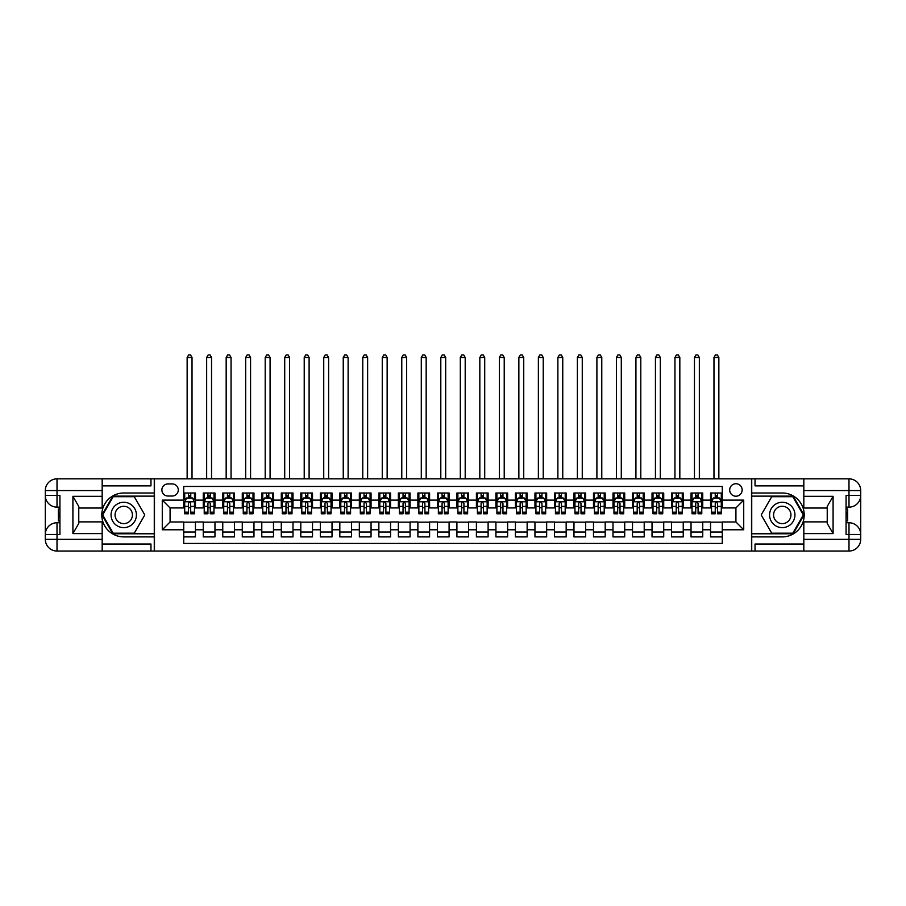 <?xml version="1.0" encoding="UTF-8"?>
<svg xmlns="http://www.w3.org/2000/svg" width="906" height="906" viewBox="0 0 906 906"><rect width="100%" height="100%" fill="white"/><g stroke="black" fill="none" stroke-linecap="round" stroke-linejoin="round"><path stroke-width="1.36" d="M735.921 483.736A6.24 6.24 0 0 0 729.681 489.976A6.24 6.24 0 0 0 735.921 496.216A6.24 6.24 0 0 0 742.161 489.976A6.24 6.24 0 0 0 735.921 483.736M102.174 544.019L150.962 544.019L150.962 551.052L803.826 551.052L803.826 539.342L848.99 539.342L848.99 534.461L846.068 534.461L846.068 495.435L848.99 495.435L848.99 490.565L803.826 490.565L803.826 496.318L833.09 496.318L833.09 533.589L827.235 523.442L827.235 506.454L833.09 496.318M722.263 493L710.553 493L710.553 500.123L702.75 500.123L702.75 507.926L710.553 507.926L710.553 500.123M702.75 500.123L702.75 493L691.04 493L691.04 500.123L683.237 500.123L683.237 507.926L691.04 507.926L691.04 500.123M683.237 500.123L683.237 493L671.527 493L671.527 500.123L663.724 500.123L663.724 507.926L671.527 507.926L671.527 500.123M663.724 500.123L663.724 493L652.026 493L652.026 500.123L644.211 500.123L644.211 507.926L652.026 507.926L652.026 500.123M644.211 500.123L644.211 493L632.513 493L632.513 500.123L624.71 500.123L624.71 507.926L632.513 507.926L632.513 500.123M624.71 500.123L624.71 493L613 493L613 500.123L605.197 500.123L605.197 507.926L613 507.926L613 500.123M605.197 500.123L605.197 493L593.487 493L593.487 500.123L585.684 500.123L585.684 507.926L593.487 507.926L593.487 500.123M585.684 500.123L585.684 493L573.974 493L573.974 500.123L566.171 500.123L566.171 507.926L573.974 507.926L573.974 500.123M566.171 500.123L566.171 493L554.461 493L554.461 500.123L546.658 500.123L546.658 507.926L554.461 507.926L554.461 500.123M546.658 500.123L546.658 493L534.948 493L534.948 500.123L527.145 500.123L527.145 507.926L534.948 507.926L534.948 500.123M527.145 500.123L527.145 493L515.435 493L515.435 500.123L507.632 500.123L507.632 507.926L515.435 507.926L515.435 500.123M507.632 500.123L507.632 493L495.922 493L495.922 500.123L488.119 500.123L488.119 507.926L495.922 507.926L495.922 500.123M488.119 500.123L488.119 493L476.409 493L476.409 500.123L468.606 500.123L468.606 507.926L476.409 507.926L476.409 500.123M468.606 500.123L468.606 493L456.907 493L456.907 500.123L449.093 500.123L449.093 507.926L456.907 507.926L456.907 500.123M449.093 500.123L449.093 493L437.394 493L437.394 500.123L429.591 500.123L429.591 507.926L437.394 507.926L437.394 500.123M429.591 500.123L429.591 493L417.881 493L417.881 500.123L410.078 500.123L410.078 507.926L417.881 507.926L417.881 500.123M410.078 500.123L410.078 493L398.368 493L398.368 500.123L390.565 500.123L390.565 507.926L398.368 507.926L398.368 500.123M390.565 500.123L390.565 493L378.855 493L378.855 500.123L371.052 500.123L371.052 507.926L378.855 507.926L378.855 500.123M371.052 500.123L371.052 493L359.342 493L359.342 500.123L351.539 500.123L351.539 507.926L359.342 507.926L359.342 500.123M351.539 500.123L351.539 493L339.829 493L339.829 500.123L332.026 500.123L332.026 507.926L339.829 507.926L339.829 500.123M332.026 500.123L332.026 493L320.316 493L320.316 500.123L312.513 500.123L312.513 507.926L320.316 507.926L320.316 500.123M312.513 500.123L312.513 493L300.803 493L300.803 500.123L293 500.123L293 507.926L300.803 507.926L300.803 500.123M293 500.123L293 493L281.29 493L281.29 500.123L273.487 500.123L273.487 507.926L281.29 507.926L281.29 500.123M273.487 500.123L273.487 493L261.789 493L261.789 500.123L253.974 500.123L253.974 507.926L261.789 507.926L261.789 500.123M253.974 500.123L253.974 493L242.276 493L242.276 500.123L234.473 500.123L234.473 507.926L242.276 507.926L242.276 500.123M234.473 500.123L234.473 493L222.763 493L222.763 500.123L214.96 500.123L214.96 507.926L222.763 507.926L222.763 500.123M214.96 500.123L214.96 493L203.25 493L203.25 507.926L195.447 507.926L195.447 493L183.737 493M183.737 536.896L195.447 536.896L195.447 521.969L203.25 521.969L203.25 536.896L214.96 536.896L214.96 521.969L222.763 521.969L222.763 529.784L214.96 529.784M222.763 529.784L222.763 536.896L234.473 536.896L234.473 521.969L242.276 521.969L242.276 529.784L234.473 529.784M242.276 529.784L242.276 536.896L253.974 536.896L253.974 521.969L261.789 521.969L261.789 529.784L253.974 529.784M261.789 529.784L261.789 536.896L273.487 536.896L273.487 521.969L281.29 521.969L281.29 529.784L273.487 529.784M281.29 529.784L281.29 536.896L293 536.896L293 521.969L300.803 521.969L300.803 529.784L293 529.784M300.803 529.784L300.803 536.896L312.513 536.896L312.513 521.969L320.316 521.969L320.316 529.784L312.513 529.784M320.316 529.784L320.316 536.896L332.026 536.896L332.026 521.969L339.829 521.969L339.829 529.784L332.026 529.784M339.829 529.784L339.829 536.896L351.539 536.896L351.539 521.969L359.342 521.969L359.342 529.784L351.539 529.784M359.342 529.784L359.342 536.896L371.052 536.896L371.052 521.969L378.855 521.969L378.855 529.784L371.052 529.784M378.855 529.784L378.855 536.896L390.565 536.896L390.565 521.969L398.368 521.969L398.368 529.784L390.565 529.784M398.368 529.784L398.368 536.896L410.078 536.896L410.078 521.969L417.881 521.969L417.881 529.784L410.078 529.784M417.881 529.784L417.881 536.896L429.591 536.896L429.591 521.969L437.394 521.969L437.394 529.784L429.591 529.784M437.394 529.784L437.394 536.896L449.093 536.896L449.093 521.969L456.907 521.969L456.907 529.784L449.093 529.784M456.907 529.784L456.907 536.896L468.606 536.896L468.606 521.969L476.409 521.969L476.409 529.784L468.606 529.784M476.409 529.784L476.409 536.896L488.119 536.896L488.119 521.969L495.922 521.969L495.922 529.784L488.119 529.784M495.922 529.784L495.922 536.896L507.632 536.896L507.632 521.969L515.435 521.969L515.435 529.784L507.632 529.784M515.435 529.784L515.435 536.896L527.145 536.896L527.145 521.969L534.948 521.969L534.948 529.784L527.145 529.784M534.948 529.784L534.948 536.896L546.658 536.896L546.658 521.969L554.461 521.969L554.461 529.784L546.658 529.784M554.461 529.784L554.461 536.896L566.171 536.896L566.171 521.969L573.974 521.969L573.974 529.784L566.171 529.784M573.974 529.784L573.974 536.896L585.684 536.896L585.684 521.969L593.487 521.969L593.487 529.784L585.684 529.784M593.487 529.784L593.487 536.896L605.197 536.896L605.197 521.969L613 521.969L613 529.784L605.197 529.784M613 529.784L613 536.896L624.71 536.896L624.71 521.969L632.513 521.969L632.513 529.784L624.71 529.784M632.513 529.784L632.513 536.896L644.211 536.896L644.211 521.969L652.026 521.969L652.026 529.784L644.211 529.784M652.026 529.784L652.026 536.896L663.724 536.896L663.724 521.969L671.527 521.969L671.527 529.784L663.724 529.784M671.527 529.784L671.527 536.896L683.237 536.896L683.237 521.969L691.04 521.969L691.04 529.784L683.237 529.784M691.04 529.784L691.04 536.896L702.75 536.896L702.75 521.969L710.553 521.969L710.553 529.784L702.75 529.784M167.927 496.024L172.219 496.024A6.048 6.048 0 0 0 178.278 489.976A6.048 6.048 0 0 0 172.219 483.929L167.927 483.929A6.048 6.048 0 0 0 161.88 489.976A6.048 6.048 0 0 0 167.927 496.024M803.826 485.876L755.038 485.876L755.038 478.855L751.527 478.855L751.527 551.052M751.527 478.855L102.174 478.855L102.174 490.565L57.01 490.565L57.01 495.435L59.932 495.435L59.932 534.461L57.01 534.461L57.01 539.342L102.174 539.342L102.174 533.589L72.91 533.589L72.91 496.318L78.765 506.454L78.765 523.442L72.91 533.589M154.473 551.052L154.473 478.855M722.263 500.123L722.263 486.465L183.737 486.465L183.737 507.926L170.079 507.926L170.079 521.969L183.737 521.969L183.737 543.441L722.263 543.441L722.263 521.969L735.921 521.969L735.921 507.926L722.263 507.926L722.263 500.123L743.724 500.123L743.724 529.784L722.263 529.784M183.737 529.784L162.276 529.784L162.276 500.123L183.737 500.123M710.553 529.784L710.553 536.896L722.263 536.896M183.737 497.881L184.711 497.881M188.414 497.881L190.758 497.881M194.473 497.881L195.447 497.881M183.737 507.734L184.711 507.734M188.414 507.734L190.758 507.734M194.473 507.734L195.447 507.734M183.737 522.173L195.447 522.173M183.737 532.026L195.447 532.026M203.25 507.734L204.224 507.734M207.927 507.734L210.271 507.734M213.975 507.734L214.96 507.734M203.25 497.881L204.224 497.881M207.927 497.881L210.271 497.881M213.975 497.881L214.96 497.881M203.25 522.173L214.96 522.173M203.25 532.026L214.96 532.026M222.763 522.173L234.473 522.173M222.763 532.026L234.473 532.026M222.763 497.881L223.737 497.881M227.44 497.881L229.784 497.881M233.488 497.881L234.473 497.881M222.763 507.734L223.737 507.734M227.44 507.734L229.784 507.734M233.488 507.734L234.473 507.734M242.276 522.173L253.974 522.173M242.276 532.026L253.974 532.026M242.276 497.881L243.25 497.881M246.953 497.881L249.297 497.881M253.001 497.881L253.974 497.881M242.276 507.734L243.25 507.734M246.953 507.734L249.297 507.734M253.001 507.734L253.974 507.734M261.789 522.173L273.487 522.173M261.789 532.026L273.487 532.026M261.789 497.881L262.763 497.881M266.466 497.881L268.81 497.881M272.513 497.881L273.487 497.881M261.789 507.734L262.763 507.734M266.466 507.734L268.81 507.734M272.513 507.734L273.487 507.734M281.29 522.173L293 522.173M281.29 532.026L293 532.026M281.29 497.881L282.276 497.881M285.979 497.881L288.323 497.881M292.026 497.881L293 497.881M281.29 507.734L282.276 507.734M285.979 507.734L288.323 507.734M292.026 507.734L293 507.734M300.803 522.173L312.513 522.173M300.803 532.026L312.513 532.026M300.803 497.881L301.789 497.881M305.492 497.881L307.836 497.881M311.539 497.881L312.513 497.881M300.803 507.734L301.789 507.734M305.492 507.734L307.836 507.734M311.539 507.734L312.513 507.734M320.316 522.173L332.026 522.173M320.316 532.026L332.026 532.026M320.316 497.881L321.29 497.881M325.005 497.881L327.349 497.881M331.052 497.881L332.026 497.881M320.316 507.734L321.29 507.734M325.005 507.734L327.349 507.734M331.052 507.734L332.026 507.734M339.829 522.173L351.539 522.173M339.829 532.026L351.539 532.026M339.829 497.881L340.803 497.881M344.518 497.881L346.851 497.881M350.565 497.881L351.539 497.881M339.829 507.734L340.803 507.734M344.518 507.734L346.851 507.734M350.565 507.734L351.539 507.734M359.342 522.173L371.052 522.173M359.342 532.026L371.052 532.026M359.342 497.881L360.316 497.881M364.031 497.881L366.364 497.881M370.078 497.881L371.052 497.881M359.342 507.734L360.316 507.734M364.031 507.734L366.364 507.734M370.078 507.734L371.052 507.734M378.855 522.173L390.565 522.173M378.855 532.026L390.565 532.026M378.855 497.881L379.829 497.881M383.532 497.881L385.877 497.881M389.591 497.881L390.565 497.881M378.855 507.734L379.829 507.734M383.532 507.734L385.877 507.734M389.591 507.734L390.565 507.734M398.368 522.173L410.078 522.173M398.368 532.026L410.078 532.026M398.368 497.881L399.342 497.881M403.045 497.881L405.39 497.881M409.093 497.881L410.078 497.881M398.368 507.734L399.342 507.734M403.045 507.734L405.39 507.734M409.093 507.734L410.078 507.734M417.881 522.173L429.591 522.173M417.881 532.026L429.591 532.026M417.881 497.881L418.855 497.881M422.558 497.881L424.903 497.881M428.606 497.881L429.591 497.881M417.881 507.734L418.855 507.734M422.558 507.734L424.903 507.734M428.606 507.734L429.591 507.734M437.394 522.173L449.093 522.173M437.394 532.026L449.093 532.026M437.394 497.881L438.368 497.881M442.071 497.881L444.416 497.881M448.119 497.881L449.093 497.881M437.394 507.734L438.368 507.734M442.071 507.734L444.416 507.734M448.119 507.734L449.093 507.734M456.907 522.173L468.606 522.173M456.907 532.026L468.606 532.026M456.907 497.881L457.881 497.881M461.584 497.881L463.929 497.881M467.632 497.881L468.606 497.881M456.907 507.734L457.881 507.734M461.584 507.734L463.929 507.734M467.632 507.734L468.606 507.734M476.409 522.173L488.119 522.173M476.409 532.026L488.119 532.026M476.409 497.881L477.394 497.881M481.097 497.881L483.442 497.881M487.145 497.881L488.119 497.881M476.409 507.734L477.394 507.734M481.097 507.734L483.442 507.734M487.145 507.734L488.119 507.734M495.922 522.173L507.632 522.173M495.922 532.026L507.632 532.026M495.922 497.881L496.907 497.881M500.61 497.881L502.955 497.881M506.658 497.881L507.632 497.881M495.922 507.734L496.907 507.734M500.61 507.734L502.955 507.734M506.658 507.734L507.632 507.734M515.435 522.173L527.145 522.173M515.435 532.026L527.145 532.026M515.435 497.881L516.409 497.881M520.123 497.881L522.468 497.881M526.171 497.881L527.145 497.881M515.435 507.734L516.409 507.734M520.123 507.734L522.468 507.734M526.171 507.734L527.145 507.734M534.948 522.173L546.658 522.173M534.948 532.026L546.658 532.026M534.948 497.881L535.922 497.881M539.636 497.881L541.969 497.881M545.684 497.881L546.658 497.881M534.948 507.734L535.922 507.734M539.636 507.734L541.969 507.734M545.684 507.734L546.658 507.734M554.461 522.173L566.171 522.173M554.461 532.026L566.171 532.026M554.461 497.881L555.435 497.881M559.149 497.881L561.482 497.881M565.197 497.881L566.171 497.881M554.461 507.734L555.435 507.734M559.149 507.734L561.482 507.734M565.197 507.734L566.171 507.734M573.974 522.173L585.684 522.173M573.974 532.026L585.684 532.026M573.974 497.881L574.948 497.881M578.651 497.881L580.995 497.881M584.71 497.881L585.684 497.881M573.974 507.734L574.948 507.734M578.651 507.734L580.995 507.734M584.71 507.734L585.684 507.734M593.487 522.173L605.197 522.173M593.487 532.026L605.197 532.026M593.487 497.881L594.461 497.881M598.164 497.881L600.508 497.881M604.211 497.881L605.197 497.881M593.487 507.734L594.461 507.734M598.164 507.734L600.508 507.734M604.211 507.734L605.197 507.734M613 522.173L624.71 522.173M613 532.026L624.71 532.026M613 497.881L613.974 497.881M617.677 497.881L620.021 497.881M623.724 497.881L624.71 497.881M613 507.734L613.974 507.734M617.677 507.734L620.021 507.734M623.724 507.734L624.71 507.734M632.513 522.173L644.211 522.173M632.513 532.026L644.211 532.026M632.513 497.881L633.487 497.881M637.19 497.881L639.534 497.881M643.237 497.881L644.211 497.881M632.513 507.734L633.487 507.734M637.19 507.734L639.534 507.734M643.237 507.734L644.211 507.734M652.026 522.173L663.724 522.173M652.026 532.026L663.724 532.026M652.026 497.881L653 497.881M656.703 497.881L659.047 497.881M662.75 497.881L663.724 497.881M652.026 507.734L653 507.734M656.703 507.734L659.047 507.734M662.75 507.734L663.724 507.734M671.527 522.173L683.237 522.173M671.527 532.026L683.237 532.026M671.527 497.881L672.512 497.881M676.216 497.881L678.56 497.881M682.263 497.881L683.237 497.881M671.527 507.734L672.512 507.734M676.216 507.734L678.56 507.734M682.263 507.734L683.237 507.734M691.04 522.173L702.75 522.173M691.04 532.026L702.75 532.026M691.04 497.881L692.025 497.881M695.729 497.881L698.073 497.881M701.776 497.881L702.75 497.881M691.04 507.734L692.025 507.734M695.729 507.734L698.073 507.734M701.776 507.734L702.75 507.734M710.553 522.173L722.263 522.173M710.553 532.026L722.263 532.026M710.553 497.881L711.527 497.881M715.242 497.881L717.586 497.881M721.289 497.881L722.263 497.881M710.553 507.734L711.527 507.734M715.242 507.734L717.586 507.734M721.289 507.734L722.263 507.734M170.079 507.926L162.276 500.123M170.079 521.969L162.276 529.784M743.724 500.123L735.921 507.926M743.724 529.784L735.921 521.969M190.758 493L190.758 497.972L190.758 495.537L188.414 495.537M194.473 512.184L190.758 512.184L190.758 513.781L194.473 513.781L194.473 501.879L192.514 497.972L186.659 497.972L184.711 501.879L184.711 513.781L188.414 513.781L188.414 512.184L184.711 512.184M186.126 499.047L184.711 499.047L184.711 493M184.711 499.093L184.711 495.537M194.473 499.093L194.473 495.537M193.057 499.047L194.473 499.047L194.473 493M188.414 497.972L188.414 493M190.758 512.184L190.509 502.615L189.467 502.173L188.425 503.181L188.414 509.919M184.711 506.397L188.414 506.397L188.414 512.184M192.027 478.855L192.027 357.485L187.146 357.485L187.146 478.855M187.146 357.485L188.618 354.948L190.566 354.948L192.027 357.485M130.079 503.963A12.684 12.684 0 0 0 112.752 508.606A12.684 12.684 0 0 0 117.395 525.933A12.684 12.684 0 0 0 134.722 521.29A12.684 12.684 0 0 0 130.079 503.963M128.074 507.428A8.686 8.686 0 0 0 116.217 510.61A8.686 8.686 0 0 0 119.399 522.468A8.686 8.686 0 0 0 131.257 519.297A8.686 8.686 0 0 0 128.074 507.428M134.269 533.192L113.205 533.192L102.672 514.948L113.205 496.703L134.269 496.703L144.801 514.948L134.269 533.192M788.605 503.963A12.684 12.684 0 0 0 771.278 508.606A12.684 12.684 0 0 0 775.921 525.933A12.684 12.684 0 0 0 793.248 521.29A12.684 12.684 0 0 0 788.605 503.963M786.601 507.428A8.686 8.686 0 0 0 774.743 510.61A8.686 8.686 0 0 0 777.926 522.468A8.686 8.686 0 0 0 789.783 519.297A8.686 8.686 0 0 0 786.601 507.428M792.795 533.192L771.731 533.192L761.199 514.948L771.731 496.703L792.795 496.703L803.328 514.948L792.795 533.192M154.269 478.855L154.269 493L123.737 493A21.948 21.948 0 0 0 101.789 514.948A21.948 21.948 0 0 0 123.737 536.896L154.269 536.896L154.269 551.052M72.91 496.318L102.174 496.318L102.174 490.565M102.174 496.318L102.174 508.028L78.765 508.028M102.174 539.342L102.174 551.052L57.01 551.052A11.71 11.71 0 0 1 45.3 539.342L45.3 490.565A11.71 11.71 0 0 1 57.01 478.855L102.174 478.855M154.269 493L154.269 496.126L112.865 496.126L101.993 514.948L112.865 533.781L154.269 533.781L154.269 496.126M154.269 533.781L154.269 536.896M78.765 521.879L102.174 521.879L102.174 533.589M150.962 551.052L102.174 551.052M45.3 534.461A11.71 11.71 0 0 1 57.01 522.751A11.71 11.71 0 0 0 45.3 534.461L57.01 534.461L57.01 522.751L59.932 522.751M59.932 507.145L57.01 507.145L57.01 495.435L45.3 495.435A11.71 11.71 0 0 0 57.01 507.145A11.71 11.71 0 0 1 45.3 495.435M150.962 478.855L150.962 485.876L102.174 485.876M59.932 508.945L58.369 508.945L58.369 516.669L59.932 516.669M58.369 514.857L59.932 514.857M58.369 512.705L59.932 512.705M58.369 512.354L59.932 512.354M58.369 516.669L58.369 520.95L59.932 520.95M58.369 517.054L59.932 517.054M751.731 551.052L751.731 536.896L782.263 536.896A21.948 21.948 0 0 0 804.211 514.948A21.948 21.948 0 0 0 782.263 493L751.731 493L751.731 478.855M833.09 533.589L803.826 533.589L803.826 539.342M803.826 533.589L803.826 521.879L827.235 521.879M803.826 490.565L803.826 478.855L848.99 478.855A11.71 11.71 0 0 1 860.7 490.565L860.7 539.342A11.71 11.71 0 0 1 848.99 551.052L803.826 551.052M751.731 536.896L751.731 533.781L793.135 533.781L804.007 514.948L793.135 496.126L751.731 496.126L751.731 533.781M751.731 496.126L751.731 493M827.235 508.028L803.826 508.028L803.826 496.318M755.038 478.855L803.826 478.855M860.7 495.435A11.71 11.71 0 0 1 848.99 507.145A11.71 11.71 0 0 0 860.7 495.435L848.99 495.435L848.99 507.145L846.068 507.145M846.068 522.751L848.99 522.751L848.99 534.461L860.7 534.461A11.71 11.71 0 0 0 848.99 522.751A11.71 11.71 0 0 1 860.7 534.461M755.038 551.052L755.038 544.019L803.826 544.019M846.068 520.95L847.631 520.95L847.631 513.226L846.068 513.226M847.631 515.038L846.068 515.038M847.631 517.201L846.068 517.201M847.631 517.553L846.068 517.553M847.631 513.226L847.631 508.945L846.068 508.945M847.631 512.841L846.068 512.841M210.271 495.537L207.927 495.537M213.975 512.184L210.271 512.184L210.271 513.781L213.975 513.781L213.975 501.879L212.027 497.972L206.172 497.972L204.224 501.879L204.224 513.781L207.927 513.781L207.927 512.184L204.224 512.184M204.224 501.879L204.224 493M213.975 501.879L213.975 493M207.927 497.972L207.927 493M210.271 493L210.271 497.972M210.271 512.184L210.271 503.34L208.98 502.173L207.938 503.181L207.927 512.184M211.54 478.855L211.54 357.485L206.659 357.485L206.659 478.855M206.659 357.485L208.131 354.948L210.079 354.948L211.54 357.485M229.784 495.537L227.44 495.537M233.488 512.184L229.784 512.184L229.784 513.781L233.488 513.781L233.488 501.879L231.54 497.972L225.685 497.972L223.737 501.879L223.737 513.781L227.44 513.781L227.44 512.184L223.737 512.184M223.737 501.879L223.737 493M233.488 501.879L233.488 493M227.44 497.972L227.44 493M229.784 493L229.784 497.972M229.784 512.184L229.784 503.34L228.493 502.173L227.451 503.181L227.44 512.184M231.053 478.855L231.053 357.485L226.172 357.485L226.172 478.855M226.172 357.485L227.644 354.948L229.592 354.948L231.053 357.485M249.297 495.537L246.953 495.537M253.001 512.184L249.297 512.184L249.297 513.781L253.001 513.781L253.001 501.879L251.053 497.972L245.198 497.972L243.25 501.879L243.25 513.781L246.953 513.781L246.953 512.184L243.25 512.184M243.25 501.879L243.25 493M253.001 501.879L253.001 493M246.953 497.972L246.953 493M249.297 493L249.297 497.972M249.297 512.184L249.297 503.34L248.006 502.173L246.964 503.181L246.953 512.184M250.566 478.855L250.566 357.485L245.685 357.485L245.685 478.855M245.685 357.485L247.145 354.948L249.105 354.948L250.566 357.485M268.81 495.537L266.466 495.537M272.513 512.184L268.81 512.184L268.81 513.781L272.513 513.781L272.513 501.879L270.566 497.972L264.711 497.972L262.763 501.879L262.763 513.781L266.466 513.781L266.466 512.184L262.763 512.184M262.763 501.879L262.763 493M272.513 501.879L272.513 493M266.466 497.972L266.466 493M268.81 493L268.81 497.972M268.81 512.184L268.81 503.34L267.519 502.173L266.477 503.181L266.466 512.184M270.079 478.855L270.079 357.485L265.198 357.485L265.198 478.855M265.198 357.485L266.658 354.948L268.618 354.948L270.079 357.485M288.323 495.537L285.979 495.537M292.026 512.184L288.323 512.184L288.323 513.781L292.026 513.781L292.026 501.879L290.079 497.972L284.224 497.972L282.276 501.879L282.276 513.781L285.979 513.781L285.979 512.184L282.276 512.184M282.276 501.879L282.276 493M292.026 501.879L292.026 493M285.979 497.972L285.979 493M288.323 493L288.323 497.972M288.323 512.184L288.323 503.34L287.021 502.173L285.99 503.181L285.979 512.184M289.592 478.855L289.592 357.485L284.711 357.485L284.711 478.855M284.711 357.485L286.171 354.948L288.119 354.948L289.592 357.485M307.836 495.537L305.492 495.537M311.539 512.184L307.836 512.184L307.836 513.781L311.539 513.781L311.539 501.879L309.592 497.972L303.736 497.972L301.789 501.879L301.789 513.781L305.492 513.781L305.492 512.184L301.789 512.184M301.789 501.879L301.789 493M311.539 501.879L311.539 493M305.492 497.972L305.492 493M307.836 493L307.836 497.972M307.836 512.184L307.836 503.34L306.534 502.173L305.503 503.181L305.492 512.184M309.105 478.855L309.105 357.485L304.223 357.485L304.223 478.855M304.223 357.485L305.684 354.948L307.632 354.948L309.105 357.485M327.349 495.537L325.005 495.537M331.052 512.184L327.349 512.184L327.349 513.781L331.052 513.781L331.052 501.879L329.105 497.972L323.249 497.972L321.29 501.879L321.29 513.781L325.005 513.781L325.005 512.184L321.29 512.184M321.29 501.879L321.29 493M331.052 501.879L331.052 493M325.005 497.972L325.005 493M327.349 493L327.349 497.972M327.349 512.184L327.349 503.34L326.047 502.173L325.016 503.181L325.005 512.184M328.618 478.855L328.618 357.485L323.736 357.485L323.736 478.855M323.736 357.485L325.197 354.948L327.145 354.948L328.618 357.485M346.851 495.537L344.518 495.537M350.565 512.184L346.851 512.184L346.851 513.781L350.565 513.781L350.565 501.879L348.606 497.972L342.762 497.972L340.803 501.879L340.803 513.781L344.518 513.781L344.518 512.184L340.803 512.184M340.803 501.879L340.803 493M350.565 501.879L350.565 493M344.518 497.972L344.518 493M346.851 493L346.851 497.972M346.851 512.184L346.851 503.34L345.56 502.173L344.529 503.181L344.518 512.184M348.119 478.855L348.119 357.485L343.249 357.485L343.249 478.855M343.249 357.485L344.71 354.948L346.658 354.948L348.119 357.485M366.364 495.537L364.031 495.537M370.078 512.184L366.364 512.184L366.364 513.781L370.078 513.781L370.078 501.879L368.119 497.972L362.275 497.972L360.316 501.879L360.316 513.781L364.031 513.781L364.031 512.184L360.316 512.184M360.316 501.879L360.316 493M370.078 501.879L370.078 493M364.031 497.972L364.031 493M366.364 493L366.364 497.972M366.364 512.184L366.364 503.34L365.073 502.173L364.042 503.181L364.031 512.184M367.632 478.855L367.632 357.485L362.762 357.485L362.762 478.855M362.762 357.485L364.223 354.948L366.171 354.948L367.632 357.485M385.877 495.537L383.532 495.537M389.591 512.184L385.877 512.184L385.877 513.781L389.591 513.781L389.591 501.879L387.632 497.972L381.777 497.972L379.829 501.879L379.829 513.781L383.532 513.781L383.532 512.184L379.829 512.184M379.829 501.879L379.829 493M389.591 501.879L389.591 493M383.532 497.972L383.532 493M385.877 493L385.877 497.972M385.877 512.184L385.877 503.34L384.586 502.173L383.544 503.181L383.532 512.184M387.145 478.855L387.145 357.485L382.264 357.485L382.264 478.855M382.264 357.485L383.736 354.948L385.684 354.948L387.145 357.485M405.39 495.537L403.045 495.537M409.093 512.184L405.39 512.184L405.39 513.781L409.093 513.781L409.093 501.879L407.145 497.972L401.29 497.972L399.342 501.879L399.342 513.781L403.045 513.781L403.045 512.184L399.342 512.184M399.342 501.879L399.342 493M409.093 501.879L409.093 493M403.045 497.972L403.045 493M405.39 493L405.39 497.972M405.39 512.184L405.39 503.34L404.099 502.173L403.057 503.181L403.045 512.184M406.658 478.855L406.658 357.485L401.777 357.485L401.777 478.855M401.777 357.485L403.249 354.948L405.197 354.948L406.658 357.485M424.903 495.537L422.558 495.537M428.606 512.184L424.903 512.184L424.903 513.781L428.606 513.781L428.606 501.879L426.658 497.972L420.803 497.972L418.855 501.879L418.855 513.781L422.558 513.781L422.558 512.184L418.855 512.184M418.855 501.879L418.855 493M428.606 501.879L428.606 493M422.558 497.972L422.558 493M424.903 493L424.903 497.972M424.903 512.184L424.903 503.34L423.612 502.173L422.57 503.181L422.558 512.184M426.171 478.855L426.171 357.485L421.29 357.485L421.29 478.855M421.29 357.485L422.762 354.948L424.71 354.948L426.171 357.485M444.416 495.537L442.071 495.537M448.119 512.184L444.416 512.184L444.416 513.781L448.119 513.781L448.119 501.879L446.171 497.972L440.316 497.972L438.368 501.879L438.368 513.781L442.071 513.781L442.071 512.184L438.368 512.184M438.368 501.879L438.368 493M448.119 501.879L448.119 493M442.071 497.972L442.071 493M444.416 493L444.416 497.972M444.416 512.184L444.416 503.34L443.125 502.173L442.083 503.181L442.071 512.184M445.684 478.855L445.684 357.485L440.803 357.485L440.803 478.855M440.803 357.485L442.264 354.948L444.223 354.948L445.684 357.485M463.929 495.537L461.584 495.537M467.632 512.184L463.929 512.184L463.929 513.781L467.632 513.781L467.632 501.879L465.684 497.972L459.829 497.972L457.881 501.879L457.881 513.781L461.584 513.781L461.584 512.184L457.881 512.184M457.881 501.879L457.881 493M467.632 501.879L467.632 493M461.584 497.972L461.584 493M463.929 493L463.929 497.972M463.929 512.184L463.929 503.34L462.638 502.173L461.596 503.181L461.584 512.184M465.197 478.855L465.197 357.485L460.316 357.485L460.316 478.855M460.316 357.485L461.777 354.948L463.736 354.948L465.197 357.485M483.442 495.537L481.097 495.537M487.145 512.184L483.442 512.184L483.442 513.781L487.145 513.781L487.145 501.879L485.197 497.972L479.342 497.972L477.394 501.879L477.394 513.781L481.097 513.781L481.097 512.184L477.394 512.184M477.394 501.879L477.394 493M487.145 501.879L487.145 493M481.097 497.972L481.097 493M483.442 493L483.442 497.972M483.442 512.184L483.442 503.34L482.139 502.173L481.109 503.181L481.097 512.184M484.71 478.855L484.71 357.485L479.829 357.485L479.829 478.855M479.829 357.485L481.29 354.948L483.238 354.948L484.71 357.485M502.955 495.537L500.61 495.537M506.658 512.184L502.955 512.184L502.955 513.781L506.658 513.781L506.658 501.879L504.71 497.972L498.855 497.972L496.907 501.879L496.907 513.781L500.61 513.781L500.61 512.184L496.907 512.184M496.907 501.879L496.907 493M506.658 501.879L506.658 493M500.61 497.972L500.61 493M502.955 493L502.955 497.972M502.955 512.184L502.955 503.34L501.652 502.173L500.622 503.181L500.61 512.184M504.223 478.855L504.223 357.485L499.342 357.485L499.342 478.855M499.342 357.485L500.803 354.948L502.751 354.948L504.223 357.485M522.468 495.537L520.123 495.537M526.171 512.184L522.468 512.184L522.468 513.781L526.171 513.781L526.171 501.879L524.223 497.972L518.368 497.972L516.409 501.879L516.409 513.781L520.123 513.781L520.123 512.184L516.409 512.184M516.409 501.879L516.409 493M526.171 501.879L526.171 493M520.123 497.972L520.123 493M522.468 493L522.468 497.972M522.468 512.184L522.468 503.34L521.165 502.173L520.135 503.181L520.123 512.184M523.736 478.855L523.736 357.485L518.855 357.485L518.855 478.855M518.855 357.485L520.316 354.948L522.264 354.948L523.736 357.485M541.969 495.537L539.636 495.537M545.684 512.184L541.969 512.184L541.969 513.781L545.684 513.781L545.684 501.879L543.725 497.972L537.881 497.972L535.922 501.879L535.922 513.781L539.636 513.781L539.636 512.184L535.922 512.184M535.922 501.879L535.922 493M545.684 501.879L545.684 493M539.636 497.972L539.636 493M541.969 493L541.969 497.972M541.969 512.184L541.969 503.34L540.678 502.173L539.648 503.181L539.636 512.184M543.238 478.855L543.238 357.485L538.368 357.485L538.368 478.855M538.368 357.485L539.829 354.948L541.777 354.948L543.238 357.485M561.482 495.537L559.149 495.537M565.197 512.184L561.482 512.184L561.482 513.781L565.197 513.781L565.197 501.879L563.238 497.972L557.394 497.972L555.435 501.879L555.435 513.781L559.149 513.781L559.149 512.184L555.435 512.184M555.435 501.879L555.435 493M565.197 501.879L565.197 493M559.149 497.972L559.149 493M561.482 493L561.482 497.972M561.482 512.184L561.482 503.34L560.191 502.173L559.161 503.181L559.149 512.184M562.751 478.855L562.751 357.485L557.881 357.485L557.881 478.855M557.881 357.485L559.342 354.948L561.29 354.948L562.751 357.485M580.995 495.537L578.651 495.537M584.71 512.184L580.995 512.184L580.995 513.781L584.71 513.781L584.71 501.879L582.751 497.972L576.895 497.972L574.948 501.879L574.948 513.781L578.651 513.781L578.651 512.184L574.948 512.184M574.948 501.879L574.948 493M584.71 501.879L584.71 493M578.651 497.972L578.651 493M580.995 493L580.995 497.972M580.995 512.184L580.995 503.34L579.704 502.173L578.662 503.181L578.651 512.184M582.264 478.855L582.264 357.485L577.382 357.485L577.382 478.855M577.382 357.485L578.855 354.948L580.803 354.948L582.264 357.485M600.508 495.537L598.164 495.537M604.211 512.184L600.508 512.184L600.508 513.781L604.211 513.781L604.211 501.879L602.264 497.972L596.408 497.972L594.461 501.879L594.461 513.781L598.164 513.781L598.164 512.184L594.461 512.184M594.461 501.879L594.461 493M604.211 501.879L604.211 493M598.164 497.972L598.164 493M600.508 493L600.508 497.972M600.508 512.184L600.508 503.34L599.217 502.173L598.175 503.181L598.164 512.184M601.777 478.855L601.777 357.485L596.895 357.485L596.895 478.855M596.895 357.485L598.368 354.948L600.316 354.948L601.777 357.485M620.021 495.537L617.677 495.537M623.724 512.184L620.021 512.184L620.021 513.781L623.724 513.781L623.724 501.879L621.776 497.972L615.921 497.972L613.974 501.879L613.974 513.781L617.677 513.781L617.677 512.184L613.974 512.184M613.974 501.879L613.974 493M623.724 501.879L623.724 493M617.677 497.972L617.677 493M620.021 493L620.021 497.972M620.021 512.184L620.021 503.34L618.73 502.173L617.688 503.181L617.677 512.184M621.29 478.855L621.29 357.485L616.408 357.485L616.408 478.855M616.408 357.485L617.881 354.948L619.829 354.948L621.29 357.485M639.534 495.537L637.19 495.537M643.237 512.184L639.534 512.184L639.534 513.781L643.237 513.781L643.237 501.879L641.289 497.972L635.434 497.972L633.487 501.879L633.487 513.781L637.19 513.781L637.19 512.184L633.487 512.184M633.487 501.879L633.487 493M643.237 501.879L643.237 493M637.19 497.972L637.19 493M639.534 493L639.534 497.972M639.534 512.184L639.534 503.34L638.243 502.173L637.201 503.181L637.19 512.184M640.802 478.855L640.802 357.485L635.921 357.485L635.921 478.855M635.921 357.485L637.382 354.948L639.342 354.948L640.802 357.485M659.047 495.537L656.703 495.537M662.75 512.184L659.047 512.184L659.047 513.781L662.75 513.781L662.75 501.879L660.802 497.972L654.947 497.972L653 501.879L653 513.781L656.703 513.781L656.703 512.184L653 512.184M653 501.879L653 493M662.75 501.879L662.75 493M656.703 497.972L656.703 493M659.047 493L659.047 497.972M659.047 512.184L659.047 503.34L657.756 502.173L656.714 503.181L656.703 512.184M660.315 478.855L660.315 357.485L655.434 357.485L655.434 478.855M655.434 357.485L656.895 354.948L658.855 354.948L660.315 357.485M678.56 495.537L676.216 495.537M682.263 512.184L678.56 512.184L678.56 513.781L682.263 513.781L682.263 501.879L680.315 497.972L674.46 497.972L672.512 501.879L672.512 513.781L676.216 513.781L676.216 512.184L672.512 512.184M672.512 501.879L672.512 493M682.263 501.879L682.263 493M676.216 497.972L676.216 493M678.56 493L678.56 497.972M678.56 512.184L678.56 503.34L677.258 502.173L676.227 503.181L676.216 512.184M679.828 478.855L679.828 357.485L674.947 357.485L674.947 478.855M674.947 357.485L676.408 354.948L678.356 354.948L679.828 357.485M698.073 495.537L695.729 495.537M701.776 512.184L698.073 512.184L698.073 513.781L701.776 513.781L701.776 501.879L699.828 497.972L693.973 497.972L692.025 501.879L692.025 513.781L695.729 513.781L695.729 512.184L692.025 512.184M692.025 501.879L692.025 493M701.776 501.879L701.776 493M695.729 497.972L695.729 493M698.073 493L698.073 497.972M698.073 512.184L698.073 503.34L696.771 502.173L695.74 503.181L695.729 512.184M699.341 478.855L699.341 357.485L694.46 357.485L694.46 478.855M694.46 357.485L695.921 354.948L697.869 354.948L699.341 357.485M717.586 495.537L715.242 495.537M721.289 512.184L717.586 512.184L717.586 513.781L721.289 513.781L721.289 501.879L719.341 497.972L713.486 497.972L711.527 501.879L711.527 513.781L715.242 513.781L715.242 512.184L711.527 512.184M711.527 501.879L711.527 493M721.289 501.879L721.289 493M715.242 497.972L715.242 493M717.586 493L717.586 497.972M717.586 512.184L717.586 503.34L716.284 502.173L715.253 503.181L715.242 512.184M718.854 478.855L718.854 357.485L713.973 357.485L713.973 478.855M713.973 357.485L715.434 354.948L717.382 354.948L718.854 357.485M203.25 529.784L195.447 529.784M203.25 500.123L195.447 500.123M194.416 501.777L184.756 501.777M194.473 506.397L190.758 506.397M190.758 496.782L188.414 496.782M57.01 478.855A11.71 11.71 0 0 0 45.3 490.565L57.01 490.565L57.01 478.855M57.01 551.052L57.01 539.342L45.3 539.342A11.71 11.71 0 0 0 57.01 551.052M848.99 551.052A11.71 11.71 0 0 0 860.7 539.342L848.99 539.342L848.99 551.052M848.99 478.855L848.99 490.565L860.7 490.565A11.71 11.71 0 0 0 848.99 478.855M213.929 501.777L204.269 501.777M204.224 499.047L205.639 499.047M212.57 499.047L213.975 499.047M207.927 506.397L204.224 506.397M213.975 506.397L210.271 506.397M210.271 496.782L207.927 496.782M233.442 501.777L223.782 501.777M223.737 499.047L225.152 499.047M232.072 499.047L233.488 499.047M227.44 506.397L223.737 506.397M233.488 506.397L229.784 506.397M229.784 496.782L227.44 496.782M252.955 501.777L243.295 501.777M243.25 499.047L244.665 499.047M251.585 499.047L253.001 499.047M246.953 506.397L243.25 506.397M253.001 506.397L249.297 506.397M249.297 496.782L246.953 496.782M272.468 501.777L262.808 501.777M262.763 499.047L264.178 499.047M271.098 499.047L272.513 499.047M266.466 506.397L262.763 506.397M272.513 506.397L268.81 506.397M268.81 496.782L266.466 496.782M291.981 501.777L282.321 501.777M282.276 499.047L283.691 499.047M290.611 499.047L292.026 499.047M285.979 506.397L282.276 506.397M292.026 506.397L288.323 506.397M288.323 496.782L285.979 496.782M311.494 501.777L301.834 501.777M301.789 499.047L303.193 499.047M310.124 499.047L311.539 499.047M305.492 506.397L301.789 506.397M311.539 506.397L307.836 506.397M307.836 496.782L305.492 496.782M331.007 501.777L321.347 501.777M321.29 499.047L322.706 499.047M329.637 499.047L331.052 499.047M325.005 506.397L321.29 506.397M331.052 506.397L327.349 506.397M327.349 496.782L325.005 496.782M350.509 501.777L340.86 501.777M340.803 499.047L342.219 499.047M349.15 499.047L350.565 499.047M344.518 506.397L340.803 506.397M350.565 506.397L346.851 506.397M346.851 496.782L344.518 496.782M370.022 501.777L360.373 501.777M360.316 499.047L361.732 499.047M368.663 499.047L370.078 499.047M364.031 506.397L360.316 506.397M370.078 506.397L366.364 506.397M366.364 496.782L364.031 496.782M389.535 501.777L379.874 501.777M379.829 499.047L381.245 499.047M388.176 499.047L389.591 499.047M383.532 506.397L379.829 506.397M389.591 506.397L385.877 506.397M385.877 496.782L383.532 496.782M409.048 501.777L399.387 501.777M399.342 499.047L400.758 499.047M407.689 499.047L409.093 499.047M403.045 506.397L399.342 506.397M409.093 506.397L405.39 506.397M405.39 496.782L403.045 496.782M428.561 501.777L418.9 501.777M418.855 499.047L420.271 499.047M427.19 499.047L428.606 499.047M422.558 506.397L418.855 506.397M428.606 506.397L424.903 506.397M424.903 496.782L422.558 496.782M448.074 501.777L438.413 501.777M438.368 499.047L439.784 499.047M446.703 499.047L448.119 499.047M442.071 506.397L438.368 506.397M448.119 506.397L444.416 506.397M444.416 496.782L442.071 496.782M467.587 501.777L457.926 501.777M457.881 499.047L459.297 499.047M466.216 499.047L467.632 499.047M461.584 506.397L457.881 506.397M467.632 506.397L463.929 506.397M463.929 496.782L461.584 496.782M487.1 501.777L477.439 501.777M477.394 499.047L478.81 499.047M485.729 499.047L487.145 499.047M481.097 506.397L477.394 506.397M487.145 506.397L483.442 506.397M483.442 496.782L481.097 496.782M506.613 501.777L496.952 501.777M496.907 499.047L498.311 499.047M505.242 499.047L506.658 499.047M500.61 506.397L496.907 506.397M506.658 506.397L502.955 506.397M502.955 496.782L500.61 496.782M526.126 501.777L516.465 501.777M516.409 499.047L517.824 499.047M524.755 499.047L526.171 499.047M520.123 506.397L516.409 506.397M526.171 506.397L522.468 506.397M522.468 496.782L520.123 496.782M545.627 501.777L535.978 501.777M535.922 499.047L537.337 499.047M544.268 499.047L545.684 499.047M539.636 506.397L535.922 506.397M545.684 506.397L541.969 506.397M541.969 496.782L539.636 496.782M565.14 501.777L555.491 501.777M555.435 499.047L556.85 499.047M563.781 499.047L565.197 499.047M559.149 506.397L555.435 506.397M565.197 506.397L561.482 506.397M561.482 496.782L559.149 496.782M584.653 501.777L574.993 501.777M574.948 499.047L576.363 499.047M583.294 499.047L584.71 499.047M578.651 506.397L574.948 506.397M584.71 506.397L580.995 506.397M580.995 496.782L578.651 496.782M604.166 501.777L594.506 501.777M594.461 499.047L595.876 499.047M602.807 499.047L604.211 499.047M598.164 506.397L594.461 506.397M604.211 506.397L600.508 506.397M600.508 496.782L598.164 496.782M623.679 501.777L614.019 501.777M613.974 499.047L615.389 499.047M622.309 499.047L623.724 499.047M617.677 506.397L613.974 506.397M623.724 506.397L620.021 506.397M620.021 496.782L617.677 496.782M643.192 501.777L633.532 501.777M633.487 499.047L634.902 499.047M641.822 499.047L643.237 499.047M637.19 506.397L633.487 506.397M643.237 506.397L639.534 506.397M639.534 496.782L637.19 496.782M662.705 501.777L653.045 501.777M653 499.047L654.415 499.047M661.335 499.047L662.75 499.047M656.703 506.397L653 506.397M662.75 506.397L659.047 506.397M659.047 496.782L656.703 496.782M682.218 501.777L672.558 501.777M672.512 499.047L673.928 499.047M680.848 499.047L682.263 499.047M676.216 506.397L672.512 506.397M682.263 506.397L678.56 506.397M678.56 496.782L676.216 496.782M701.731 501.777L692.071 501.777M692.025 499.047L693.43 499.047M700.361 499.047L701.776 499.047M695.729 506.397L692.025 506.397M701.776 506.397L698.073 506.397M698.073 496.782L695.729 496.782M721.244 501.777L711.584 501.777M711.527 499.047L712.943 499.047M719.874 499.047L721.289 499.047M715.242 506.397L711.527 506.397M721.289 506.397L717.586 506.397M717.586 496.782L715.242 496.782"/></g></svg>
